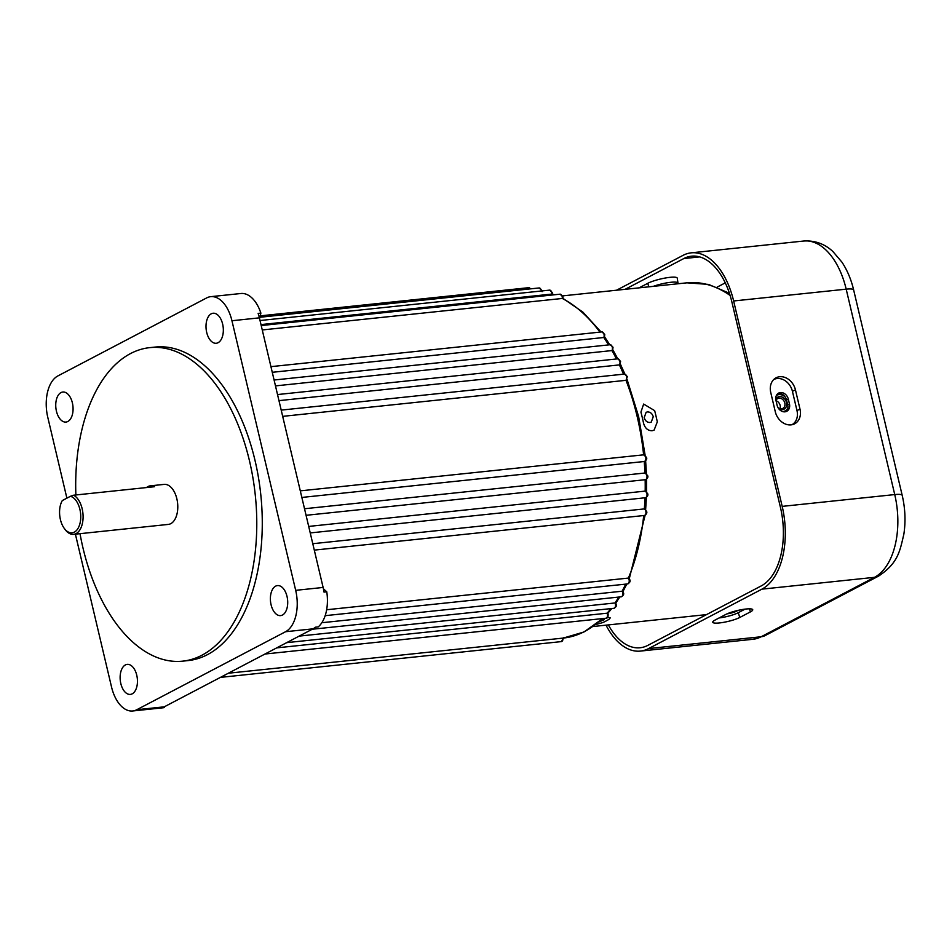 <?xml version="1.0" encoding="UTF-8"?>
<svg xmlns="http://www.w3.org/2000/svg" width="952" height="952" viewBox="0 0 952 952"><rect width="100%" height="100%" fill="white"/><g stroke="black" fill="none" stroke-linecap="round" stroke-linejoin="round"><path stroke-width="1.43" d="M647.431 411.907C650.276 411.93 652.215 413.525 653.262 416.702L651.251 422.105L649.93 422.498C647.122 422.462 645.218 420.855 644.207 417.654L646.122 412.299L647.431 411.907M601.902 619.347L604.258 619.681L599.046 621.918M61.868 501.371L62.308 500.562A18.445 10.472 -96 0 0 61.582 501.966A18.445 10.472 -96 0 0 60.416 519.59A18.445 10.472 -96 0 0 64.367 528.515A18.445 10.472 -96 0 0 76.969 529.907A18.445 10.472 -96 0 0 79.897 509.38A18.445 10.472 -96 0 0 70.424 496.301L73.613 495.207A20.123 11.424 84 0 1 82.158 508.761A20.123 11.424 84 0 1 73.637 534.346A20.123 11.424 84 0 1 65.212 529.645L64.367 528.515M80.028 533.679A157.615 89.524 -96 0 0 83.002 548.043A157.615 89.524 -96 0 0 182.689 661.152A157.615 89.524 -96 0 0 249.46 460.756A157.615 89.524 -96 0 0 149.785 347.635A157.615 89.524 -96 0 0 75.874 494.969M182.689 661.152L188.175 660.581A157.615 89.524 -96 0 0 254.957 460.185A157.615 89.524 -96 0 0 155.271 347.063L149.785 347.635M136.755 675.206A15.089 8.568 -96 0 0 127.211 664.377A15.089 8.568 -96 0 0 120.821 683.56A15.089 8.568 -96 0 0 130.364 694.401A15.089 8.568 -96 0 0 136.755 675.206M72.376 402.863A15.089 8.568 -96 0 0 62.832 392.034A15.089 8.568 -96 0 0 56.442 411.228A15.089 8.568 -96 0 0 65.986 422.057A15.089 8.568 -96 0 0 72.376 402.863M222.637 324.073A15.089 8.568 -96 0 0 213.093 313.244A15.089 8.568 -96 0 0 206.703 332.438A15.089 8.568 -96 0 0 216.247 343.267A15.089 8.568 -96 0 0 222.637 324.073M300.285 490.863L643.611 454.83A174.383 99.056 -96 0 0 637.126 416.357A174.383 99.056 -96 0 0 625.999 380.324L627.368 376.564L624.5 374.077A3.356 1.904 -96 0 1 626.618 376.48A3.356 1.904 -96 0 1 625.999 380.324L282.673 416.357M644.992 497.694A3.356 1.904 -96 0 0 645.456 497.741C647.634 496.527 648.36 495.135 647.622 493.552L645.182 491.113A174.383 99.056 -96 0 0 645.158 479.713A3.356 1.904 -96 0 0 645.42 479.689C647.658 478.368 648.383 476.976 647.586 475.5L644.944 473.013A174.383 99.056 -96 0 0 644.23 461.506A3.356 1.904 -96 0 0 644.29 461.506A3.356 1.904 -96 0 0 645.706 457.234A3.356 1.904 -96 0 0 643.611 454.83L646.456 457.317C647.205 458.864 646.479 460.256 644.29 461.506L301.844 497.444L644.23 461.506M314.303 550.113L644.397 515.472C646.575 514.247 647.301 512.854 646.563 511.283L644.326 508.915A174.383 99.056 -96 0 0 644.992 497.789M628.986 578.947L628.391 578.078A174.383 99.056 -96 0 0 643.707 515.544M622.656 591.918L622.12 591.216A174.383 99.056 -96 0 0 625.69 584.135M615.48 603.497L615.004 602.961A174.383 99.056 -96 0 0 618.788 597.071M607.554 613.552L607.126 613.195A174.383 99.056 -96 0 0 610.898 608.614M272.26 372.303L603.806 337.508L604.211 336.52M275.473 385.893L611.957 350.574L612.422 349.432M278.96 400.637L619.395 364.902L619.895 363.604M276.699 647.872L607.126 613.195A3.356 1.904 -96 0 1 607.376 613.969A3.356 1.904 -96 0 1 605.96 618.229C607.483 618.288 608.209 616.896 608.126 614.052L607.816 613.183M299.13 636.114L615.004 602.961A3.356 1.904 -96 0 1 615.385 604.032A3.356 1.904 -96 0 1 613.969 608.292C616.146 607.078 616.86 605.686 616.134 604.103L615.706 603.009M321.835 622.727L622.12 591.216A3.356 1.904 -96 0 1 622.644 592.549A3.356 1.904 -96 0 1 621.228 596.809C623.465 595.488 624.179 594.096 623.393 592.632L622.822 591.299M326.643 609.744L628.391 578.078A3.356 1.904 -96 0 1 629.07 579.661A3.356 1.904 -96 0 1 627.654 583.921C629.879 582.636 630.593 581.244 629.819 579.744L629.082 578.197M312.78 543.711L644.326 508.915A3.356 1.904 -96 0 1 645.813 511.2A3.356 1.904 -96 0 1 644.397 515.472M308.698 526.42L645.182 491.113A3.356 1.904 -96 0 1 646.872 493.481A3.356 1.904 -96 0 1 645.456 497.741L310.233 532.93M304.521 508.749L644.944 473.013A3.356 1.904 -96 0 1 646.848 475.417A3.356 1.904 -96 0 1 645.42 479.689L306.068 515.306M287.016 596.416A15.089 8.568 -96 0 0 277.472 585.587A15.089 8.568 -96 0 0 271.082 604.782A15.089 8.568 -96 0 0 280.626 615.611A15.089 8.568 -96 0 0 287.016 596.416M73.637 534.346L168.337 524.409A20.123 11.424 -96 0 0 176.858 498.824A20.123 11.424 -96 0 0 164.137 484.389L150.416 485.829A20.123 11.424 -96 0 0 146.501 487.555M73.613 495.207L154.593 486.71A20.123 11.424 -96 0 0 150.416 485.829M75.398 534.167L111.515 686.904A33.534 19.052 -96 0 0 132.721 710.977A33.534 19.052 -96 0 0 136.802 709.716L285.552 631.723A33.534 19.052 -96 0 0 295.679 590.335L231.943 320.741A33.534 19.052 -96 0 0 210.737 296.667A33.534 19.052 -96 0 0 206.643 297.928L57.893 375.921A33.534 19.052 -96 0 0 47.778 417.309L66.89 498.158M262.252 329.951L562.287 298.464A3.356 1.904 -96 0 0 562.156 296.584A3.356 1.904 -96 0 0 560.038 294.18L562.906 296.667L562.977 298.416L582.874 312.089L601.093 331.998M260.991 324.596L551.874 294.073A3.356 1.904 -96 0 0 551.732 292.538A3.356 1.904 -96 0 0 549.601 290.134L552.469 292.621L552.577 294.097M164.636 706.634L164.422 707.538L161.673 707.824A33.534 19.052 -96 0 0 164.256 706.836L313.006 628.844A33.534 19.052 -96 0 0 315.433 627.201L318.182 626.916A33.534 19.052 84 0 0 326.762 591.799L324.025 592.096A33.534 19.052 -96 0 0 323.121 587.455L259.396 317.849A33.534 19.052 -96 0 0 258.147 313.41L260.884 313.125L259.563 318.551M164.422 707.538A33.534 19.052 84 0 1 162.911 707.8L132.721 710.977M210.737 296.667L240.927 293.502A33.534 19.052 84 0 1 260.884 313.125M323.418 588.788L326.762 591.799M62.308 500.562L70.424 496.301M780.426 392.557A7.545 6.057 62.3 0 0 778.629 393.105A7.545 6.057 62.3 0 0 775.963 400.435L777.094 405.243A7.545 6.057 62.3 0 0 786.78 411.276A7.545 6.057 62.3 0 0 789.446 403.945L788.316 399.138A7.545 6.057 62.3 0 0 780.426 392.557M777.796 393.652A7.545 6.057 -117.7 0 1 778.665 393.485A7.545 6.057 -117.7 0 1 786.542 400.066L787.685 404.874A7.545 6.057 -117.7 0 1 785.84 411.657M746.011 609.018A15.089 2.737 166.7 0 0 725.698 614.492L715.071 620.061A15.089 2.737 166.7 0 0 712.727 622.192A15.089 2.737 166.7 0 0 723.461 622.37A15.089 2.737 166.7 0 0 739.775 617.467L750.402 611.898A15.089 2.737 166.7 0 0 752.723 609.685A15.089 2.737 166.7 0 0 746.011 609.018M779.676 376.73A15.089 12.114 62.3 0 0 774.868 378.563A15.089 12.114 62.3 0 0 770.739 392.462L775.285 411.728A15.089 12.114 62.3 0 0 793.337 424.366A15.089 12.114 62.3 0 0 799.989 409.134L795.444 389.868A15.089 12.114 62.3 0 0 779.676 376.73M791.874 424.747A14.649 11.757 62.3 0 0 796.979 410.562L792.421 391.308A14.649 11.757 62.3 0 0 777.118 378.539A14.649 11.757 62.3 0 0 773.714 379.539M606.031 625.155A67.068 38.092 -96 0 0 640.446 651.085A67.068 38.092 -96 0 0 648.621 648.574L761.945 589.145A67.068 38.092 -96 0 0 782.187 506.381L733.635 300.975A67.068 38.092 -96 0 0 691.212 252.839A67.068 38.092 -96 0 0 683.048 255.35L616.539 290.217M608.352 624.905A63.713 36.188 -96 0 0 640.089 647.753A63.713 36.188 -96 0 0 647.86 645.361L761.195 585.932A63.713 36.188 -96 0 0 780.426 507.309L731.862 301.903A63.713 36.188 -96 0 0 691.568 256.171A63.713 36.188 -96 0 0 683.798 258.563L625.143 289.313M653.298 286.362A16.029 2.904 -13.3 0 1 669.339 282.47A16.029 2.904 -13.3 0 1 677.979 283.077L677.265 278.162A16.47 2.987 166.7 0 0 665.555 277.972A16.47 2.987 166.7 0 0 647.741 283.327L639.113 287.849M677.979 283.077A16.029 2.904 -13.3 0 1 677.693 283.803M719.105 617.943A14.649 2.654 166.7 0 0 738.276 612.695L745.083 609.125M726.983 613.861A7.545 1.368 166.7 0 0 736.443 611.208L738.002 610.399M778.581 408.503A6.795 5.45 62.3 0 0 782.473 409.622A6.795 5.45 62.3 0 0 786.495 402.529A6.795 5.45 62.3 0 0 779.402 396.615A6.795 5.45 62.3 0 0 775.761 399.233M778.01 407.587A5.534 4.439 62.3 0 0 781.521 408.765A5.534 4.439 62.3 0 0 782.841 408.372A5.534 4.439 62.3 0 0 784.555 402.184A5.534 4.439 62.3 0 0 779.022 398.174A5.534 4.439 62.3 0 0 777.701 398.567A5.534 4.439 62.3 0 0 775.975 400.483M780.021 408.634A5.534 4.439 62.3 0 0 776.047 400.78M785.281 397.127A8.889 7.14 62.3 0 0 778.926 394.616A8.889 7.14 62.3 0 0 776.808 395.247A8.889 7.14 62.3 0 0 776.368 395.497L776.808 395.247M643.588 423.319C645.004 428.21 647.836 430.697 652.072 430.756L654.095 430.149L657.308 421.867A166.005 94.284 -96 0 0 656.035 416.226A166.005 94.284 -96 0 0 654.655 410.633L643.647 404.065L640.934 412.085A166.005 94.284 84 0 1 642.314 417.666A166.005 94.284 84 0 1 643.588 423.319M595.881 624.488L602.818 622.584A166.005 94.284 -96 0 0 609.018 619.336L610.256 617.896L607.662 617.17M782.865 411.633A8.889 7.14 62.3 0 0 785.067 410.99L782.996 411.669M785.067 410.99A8.889 7.14 62.3 0 0 787.828 407.92M220.424 677.384L561.406 641.6A3.356 1.904 -96 0 0 562.953 638.102A174.383 99.056 -96 0 0 563.251 638.078A174.383 99.056 -96 0 0 601.973 618.657M530.359 288.873A3.356 1.904 -96 0 0 528.693 287.683L530.966 288.813M541.355 291.003A3.356 1.904 -96 0 0 541.236 290.36A3.356 1.904 -96 0 0 539.118 287.956L541.986 290.443L542.105 291.657M608.614 344.91A174.383 99.056 -96 0 0 603.806 337.508A3.356 1.904 -96 0 0 604.008 334.319A3.356 1.904 -96 0 0 601.878 331.915L270.927 366.651M616.491 358.975A174.383 99.056 -96 0 0 611.957 350.574A3.356 1.904 -96 0 0 612.291 347.147A3.356 1.904 -96 0 0 610.173 344.743L274.093 380.015M623.524 374.184A174.383 99.056 -96 0 0 619.395 364.902A3.356 1.904 -96 0 0 619.859 361.26A3.356 1.904 -96 0 0 617.729 358.844L277.52 394.556M599.95 332.117A174.383 99.056 -96 0 0 562.287 298.464M554.005 294.811A174.383 99.056 -96 0 0 551.874 294.073M136.802 709.716L164.256 706.836M285.552 631.723L313.006 628.844M295.679 590.335L323.121 587.455M231.943 320.741L259.396 317.849M640.446 651.085L752.984 639.28A67.068 38.092 -96 0 0 761.16 636.757L874.495 577.328A67.068 38.092 -96 0 0 894.737 494.576L846.185 289.158A67.068 38.092 -96 0 0 803.762 241.023C818.898 240.059 828.442 247.306 832.976 251.614L841.913 262.121C847.256 270.201 851.171 279.471 853.646 289.943A16.767 3.034 166.7 0 0 846.185 289.158L733.635 300.975M648.621 648.574L761.16 636.757A16.767 13.459 62.3 0 0 765.158 635.567L752.984 639.28M761.945 589.145L874.495 577.328A16.767 13.459 -117.7 0 0 878.494 576.138C898.307 563.072 899.902 550.922 903.876 534.084C905.78 521.279 905.221 508.368 902.198 495.361A16.767 3.034 166.7 0 0 894.737 494.576L782.187 506.381M683.798 258.563L699.661 256.897M717.118 287.147L725.269 282.863M648.836 286.826L647.741 283.327M796.979 410.562L799.989 409.134M792.421 391.308L795.444 389.868M738.276 612.695L739.775 617.467M749.438 608.816L750.402 611.898M787.685 404.874L789.446 403.945M786.542 400.066L788.316 399.138M730.124 295.453A166.005 94.284 -96 0 0 686.928 282.827L562.632 295.882M627.059 379.432L638.625 416.512L645.111 455.211M645.634 460.875L646.408 473.525M646.587 479.213L646.587 491.696M646.42 497.408L645.575 510.45M645.111 515.27L629.32 578.518M626.809 584.016L622.965 591.525M619.812 596.963L615.777 603.14M611.791 608.518L607.852 613.243M602.723 618.574L583.933 631.997L563.251 638.078L228.361 673.219M561.406 641.6L563.632 637.733M601.878 331.915L604.746 334.402L604.46 337.246M610.173 344.743L613.028 347.23L612.6 350.312M617.729 358.844L620.597 361.332L620.002 364.64M261.205 325.548L560.038 294.18M260.027 320.526L549.601 290.134M259.872 317.266L539.118 287.956M260.217 315.862L528.693 287.683M281.197 410.11L624.5 374.077M325.167 615.67L627.654 583.921M312.232 629.248L621.228 596.809M286.683 642.648L613.969 608.292M264.977 654.024L605.96 618.229M552.541 294.085L554.516 294.763M604.627 336.877L609.827 344.779M612.862 349.836L617.777 358.844M620.371 364.069L624.869 374.065M61.582 501.966L61.963 501.121M691.212 252.839L803.762 241.023M902.198 495.361L853.646 289.943M765.158 635.567L878.494 576.138M593.132 626.511L706.515 614.611M729.422 293.264L708.502 284.398L686.928 282.827"/></g></svg>
